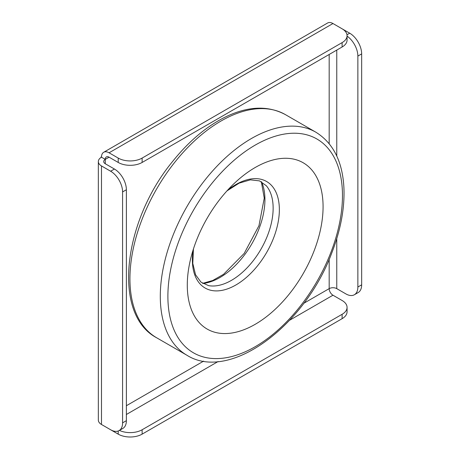 <?xml version="1.0" encoding="UTF-8"?>
<svg xmlns="http://www.w3.org/2000/svg" width="460" height="460" viewBox="0 0 460 460"><rect width="100%" height="100%" fill="white"/><g stroke="black" fill="none" stroke-linecap="round" stroke-linejoin="round"><path stroke-width="0.69" d="M227.47 190.348A61.502 35.512 -60 0 1 279.358 209.662A61.502 35.512 -60 0 1 235.871 284.987A61.502 35.512 -60 0 1 193.2 249.705M255.179 324.317A96.013 55.436 -60 0 1 187.628 292.79A96.013 55.436 -60 0 1 262.005 163.978A96.013 55.436 -60 0 1 322.989 210.714A96.013 55.436 -60 0 1 255.179 324.317M101.493 156.716L101.091 156.952L101.482 157.182A10.735 6.198 -0 0 0 98.342 161.564A10.735 6.198 -0 0 0 101.482 165.945L110.63 171.223A16.905 9.758 60 0 1 122.584 191.929L122.584 422.855A16.905 9.758 60 0 1 119.082 430.594A16.905 9.758 60 0 1 110.63 429.761L101.482 424.476A10.735 6.198 180 0 1 98.342 420.095L98.342 161.564M101.091 156.952L101.091 157.418M122.584 191.929L126.379 189.738A16.905 9.758 -120 0 0 114.425 169.033L110.63 171.223M103.707 152.266L327.606 23A10.735 6.198 60 0 1 332.971 23.529L342.113 28.813A16.905 9.758 180 0 1 347.07 35.713A16.905 9.758 180 0 1 342.113 42.613L142.129 158.079A16.905 9.758 180 0 1 118.22 158.079L109.072 152.795A10.735 6.198 -120 0 0 103.707 152.266A10.735 6.198 -120 0 0 101.482 157.182L105.277 159.373A5.365 3.099 60 0 1 106.392 156.912A5.365 3.099 60 0 1 109.072 157.182L105.277 159.373A5.365 3.099 -0 0 0 103.707 161.564A5.365 3.099 -0 0 0 105.277 163.754L114.425 169.033M126.379 189.738L126.379 420.664L122.584 422.855M119.082 430.594L122.877 428.404A16.905 9.758 -120 0 0 126.379 420.664M109.072 157.182L118.22 162.46A16.905 9.758 -0 0 0 142.129 162.46L142.129 158.079M342.113 42.613L342.113 46.995L142.129 162.46M342.113 46.995A16.905 9.758 -0 0 0 347.07 40.095L347.07 35.713M361.658 284.826L357.863 287.017A16.905 9.758 60 0 1 354.361 294.756L358.162 292.566A16.905 9.758 -120 0 0 361.658 284.826L361.658 53.9A16.905 9.758 -120 0 0 349.709 33.195L342.165 28.842M347.07 36.116A16.905 9.758 60 0 1 357.863 56.091L361.658 53.9M357.863 287.017L357.863 56.091M303.767 303.312L329.176 288.638A5.365 3.099 180 0 1 336.766 288.638L345.909 293.917A16.905 9.758 60 0 0 354.361 294.756M342.113 318.676A16.905 9.758 0 0 0 347.07 311.776L347.07 307.395A16.905 9.758 180 0 1 342.113 314.295L342.113 318.676L142.129 434.142L142.129 429.761L342.113 314.295M329.176 259.302L329.176 288.638A5.365 3.099 -120 0 0 332.971 295.216L342.113 300.495A16.905 9.758 180 0 1 347.07 307.395M142.129 429.761A16.905 9.758 180 0 1 119.433 430.393M109.031 428.841A10.735 6.198 -120 0 0 109.072 428.864L118.22 434.142A16.905 9.758 0 0 0 142.129 434.142M193.43 248.992L192.786 263.396L195.558 274.787L201.014 282.175L208.621 285.643A58.909 34.011 120 0 0 251.269 263.149A58.909 34.011 120 0 0 273.142 208.19A58.909 34.011 120 0 0 266.305 185.731L259.498 180.878L250.372 179.848L239.119 183.143L226.964 190.9M167.888 296.315A123.452 71.277 120 0 0 298.827 308.01A123.452 71.277 120 0 0 298.827 133.423A123.452 71.277 120 0 0 167.888 296.315M160.298 296.315A128.817 74.376 -60 0 1 216.528 166.675A128.817 74.376 -60 0 1 315.796 132.164C333.27 143.025 342.654 161.713 343.936 188.238C344.69 208.552 340.636 230.132 331.769 252.977C304.675 326.082 229.62 382.156 186.978 355.287A128.817 74.376 -60 0 1 160.298 296.315M285.43 114.638A128.817 74.376 120 0 0 186.162 149.149A128.817 74.376 120 0 0 129.933 278.789A128.817 74.376 120 0 0 156.613 337.755C112.021 314.266 123.056 221.225 172.816 161.207C188.169 142.105 204.832 127.805 222.801 118.3C246.41 106.151 267.289 104.932 285.43 114.638L315.796 132.164M261.539 181.815A63.578 36.708 -60 0 1 264.931 199.64A63.578 36.708 -60 0 1 202.843 283.475M118.22 158.079L118.22 162.46M349.709 33.195L346.99 34.764M336.766 50.082L336.766 156.032M336.766 238.636L336.766 288.638M332.971 295.216L289.668 320.217M218.132 361.514L126.379 414.489M118.22 431.003L118.22 434.142M329.176 143.681L329.176 54.47M126.379 405.726L203.636 361.117M101.482 165.945L101.482 424.476M105.277 159.373L105.277 163.754M332.971 23.529L109.072 152.795M202.659 283.36L212.744 280.491L223.577 274.292L244.197 253.414L258.957 225.751L264.258 198.133L261.343 181.711M186.978 355.287L156.613 337.755"/></g></svg>
